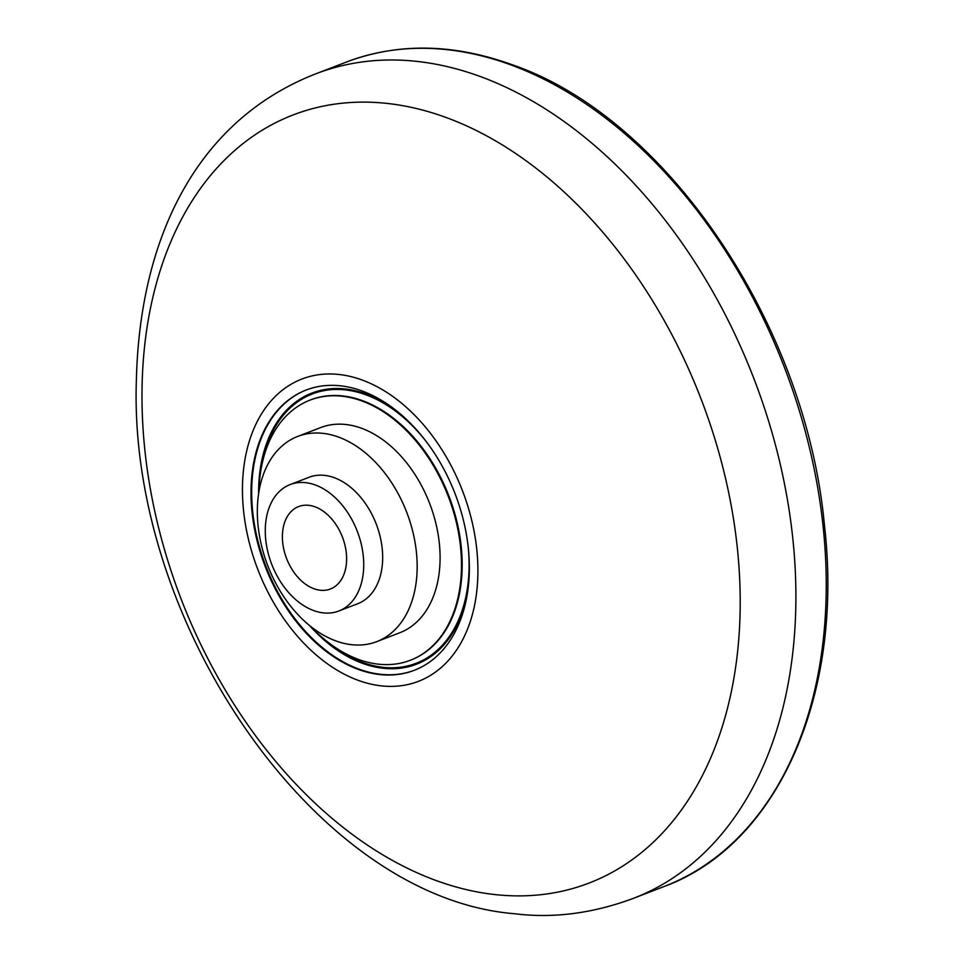 <?xml version="1.0" encoding="UTF-8"?>
<svg xmlns="http://www.w3.org/2000/svg" width="963" height="963" viewBox="0 0 963 963"><rect width="100%" height="100%" fill="white"/><g stroke="black" fill="none" stroke-linecap="round" stroke-linejoin="round"><path stroke-width="1.44" d="M346.608 559.659A44.178 29.901 68.9 0 1 330.381 589.007A44.178 29.901 68.9 0 1 298.085 577.499A44.178 29.901 68.9 0 1 282.4 535.909A44.178 29.901 68.9 0 1 298.614 506.562A44.178 29.901 68.9 0 1 330.911 518.07A44.178 29.901 68.9 0 1 346.608 559.659A44.178 29.901 68.9 0 1 330.381 589.007A44.178 29.901 68.9 0 1 298.085 577.499A44.178 29.901 68.9 0 1 282.4 535.909A44.178 29.901 68.9 0 1 298.614 506.562A44.178 29.901 68.9 0 1 330.911 518.07A44.178 29.901 68.9 0 1 346.608 559.659M265.282 529.578A67.735 45.851 68.9 0 1 290.14 484.57A67.735 45.851 68.9 0 1 339.674 502.229A67.735 45.851 68.9 0 1 363.725 565.991A67.735 45.851 68.9 0 1 338.856 610.999A67.735 45.851 68.9 0 1 289.333 593.34A67.735 45.851 68.9 0 1 265.282 529.578M290.14 484.57L309.075 477.275A67.735 45.851 68.9 0 1 358.609 494.934A67.735 45.851 68.9 0 1 382.66 558.696A67.735 45.851 68.9 0 1 357.791 603.693L338.856 610.999M257.35 509.463A109.951 74.428 68.9 0 1 297.711 436.42A109.951 74.428 68.9 0 1 378.11 465.069A109.951 74.428 68.9 0 1 417.148 568.567A109.951 74.428 68.9 0 1 376.786 641.623A109.951 74.428 68.9 0 1 296.399 612.962A109.951 74.428 68.9 0 1 257.35 509.463M297.711 436.42L320.643 427.584A109.951 74.428 68.9 0 1 401.041 456.233A109.951 74.428 68.9 0 1 440.079 559.732A109.951 74.428 68.9 0 1 399.717 632.787L376.786 641.623M310.748 626.504A139.406 94.362 -111.1 0 0 358.152 659.294A139.406 94.362 -111.1 0 0 410.31 660.269A139.406 94.362 -111.1 0 0 458.376 532.021A139.406 94.362 -111.1 0 0 362.208 401.077A139.406 94.362 -111.1 0 0 310.05 400.102A139.406 94.362 -111.1 0 0 258.891 491.937M357.995 669.297A150.204 101.669 -111.1 0 0 414.186 670.344A150.204 101.669 -111.1 0 0 465.984 532.154A150.204 101.669 -111.1 0 0 362.365 391.074A150.204 101.669 -111.1 0 0 306.174 390.027A150.204 101.669 -111.1 0 0 254.376 528.206A150.204 101.669 -111.1 0 0 357.995 669.297M477.889 573.719A161.989 109.65 68.9 0 1 357.827 680.203A161.989 109.65 68.9 0 1 242.471 486.652A161.989 109.65 -111.1 0 1 362.533 380.156A161.989 109.65 -111.1 0 1 477.889 573.719M410.647 660.137A139.406 94.362 -111.1 0 0 410.984 660.004A139.406 94.362 -111.1 0 0 459.05 531.757A139.406 94.362 -111.1 0 0 362.882 400.813A139.406 94.362 -111.1 0 0 310.724 399.838A139.406 94.362 -111.1 0 0 310.387 399.97M260.78 470.835A144.318 97.684 68.9 0 1 366.325 394.962A144.318 97.684 68.9 0 1 426.922 442.462M468.536 550.439A144.318 97.684 68.9 0 1 362.124 662.279A144.318 97.684 68.9 0 1 326.313 640.889M511.582 65.159A441.788 299.036 -111.1 0 0 346.307 62.077C398.321 42.516 453.958 43.528 513.219 65.111C666.54 118.052 805.778 324.23 824.376 524.582C844.178 694.191 778.188 844.876 664.013 886.55A441.788 299.036 -111.1 0 0 826.182 593.039A441.788 299.036 -111.1 0 0 511.582 65.159M309.424 625.432A145.293 98.346 -111.1 0 0 362.112 663.194A145.293 98.346 -111.1 0 0 467.837 590.403M399.585 413.283A145.293 98.346 -111.1 0 0 366.337 394.06A145.293 98.346 -111.1 0 0 258.626 493.622M346.307 62.077L315.96 73.766A441.788 299.036 -111.1 0 1 638.975 188.892A441.788 299.036 -111.1 0 1 795.835 604.728A441.788 299.036 68.9 0 1 633.666 898.25L664.013 886.55M414.523 670.212A150.204 101.669 68.9 0 1 358.669 669.032A150.204 101.669 68.9 0 1 255.099 528.206A150.204 101.669 68.9 0 1 306.511 389.895M740.15 609.603A411.562 278.572 68.9 0 1 435.107 880.158A411.562 278.572 68.9 0 1 142.043 388.402A411.562 278.572 -111.1 0 1 447.085 117.847A411.562 278.572 -111.1 0 1 740.15 609.603M410.984 660.004L410.31 660.269M310.724 399.838L310.05 400.102M633.666 898.25C592.919 913.454 553.099 918.606 514.206 913.694C315.575 897.492 127.646 622.218 136.385 379.831C139.84 237.404 196.909 120.11 315.96 73.766"/></g></svg>
